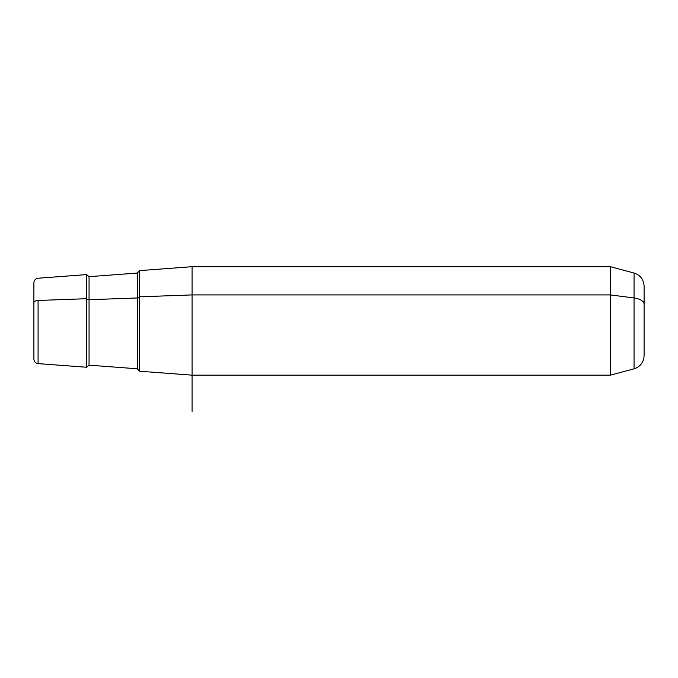 <?xml version="1.0" encoding="UTF-8"?>
<svg xmlns="http://www.w3.org/2000/svg" width="678" height="678" viewBox="0 0 678 678"><rect width="100%" height="100%" fill="white"/><g stroke="black" fill="none" stroke-linecap="round" stroke-linejoin="round"><path stroke-width="1.02" d="M33.9 301.379L33.9 340.466M139.363 296.811L192.103 294.913L192.103 375.163L192.103 294.913L139.363 296.811L139.363 270.632L192.103 266.683L192.103 294.913L610.361 294.913L610.361 375.163L610.361 294.913L192.103 294.913L192.103 266.683L610.361 266.683L610.361 294.913L634.049 297.956L634.049 368.815L634.049 297.956L610.361 294.913L610.361 266.683L634.049 273.031L634.049 297.956L634.049 273.031C640.346 275.132 643.702 279.497 644.1 286.124L644.1 304.236A13.56 6.5 180 0 0 634.049 297.956A13.56 6.5 0 0 1 644.1 304.236L644.1 355.713C643.702 362.34 640.346 366.713 634.049 368.815L610.361 375.163L192.103 375.163L139.363 371.205L139.363 296.811L139.363 371.036L137.278 368.781L137.278 297.973A2.263 1.085 180 0 0 139.363 296.896A2.263 1.085 0 0 1 137.278 297.973L137.278 273.056L137.278 297.973L89.055 299.71L89.055 276.675L89.055 299.71L137.278 297.973L137.278 368.781L89.055 365.162L89.055 299.71A2.263 1.085 0 0 1 86.631 298.71L86.631 367.247L86.631 298.71L38.078 300.456L86.631 298.71L86.631 274.59L86.631 298.71A2.263 1.085 180 0 0 89.055 299.71L89.055 365.162L86.631 367.247L38.078 363.611L38.078 300.456A4.517 2.17 180 0 0 33.9 302.617L33.9 282.734C34.12 280.15 35.519 278.65 38.078 278.234L86.631 274.59L89.055 276.675L137.278 273.056L139.363 270.802M33.9 359.103L33.9 302.617A4.517 2.17 0 0 1 38.078 300.456L38.078 363.611C35.519 363.196 34.12 361.688 33.9 359.103M644.1 340.466L644.1 304.236M192.103 320.923L192.103 411.317"/></g></svg>
